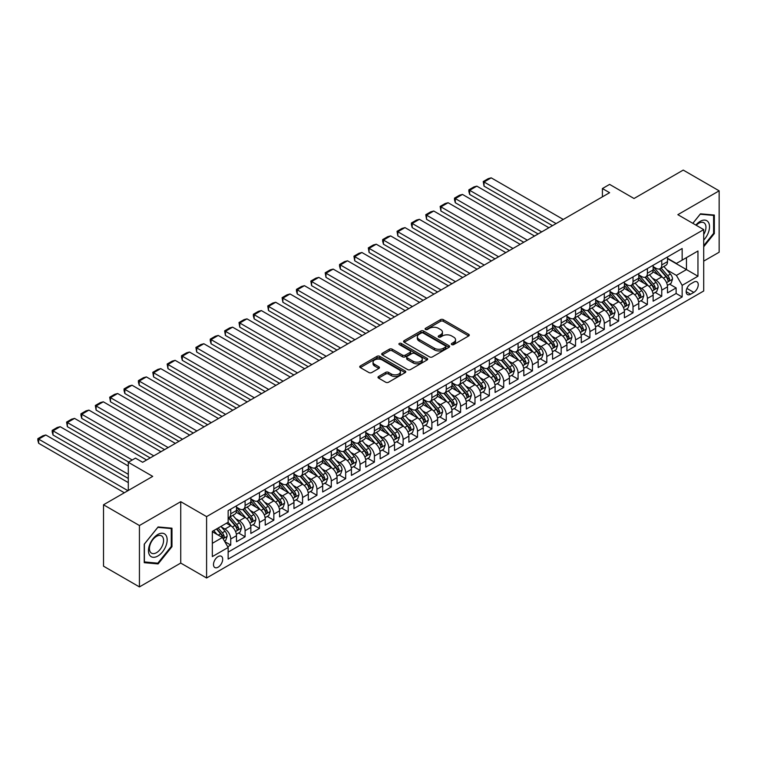 <?xml version="1.0" encoding="UTF-8"?>
<svg xmlns="http://www.w3.org/2000/svg" width="757" height="757" viewBox="0 0 757 757"><rect width="100%" height="100%" fill="white"/><g stroke="black" fill="none" stroke-linecap="round" stroke-linejoin="round"><path stroke-width="1.14" d="M451.74 344.596A1.4 0.804 0 0 0 453.717 344.596L468.697 335.947A1.997 1.154 0 0 0 469.283 335.133A1.997 1.154 0 0 0 468.697 334.32L443.318 319.662A1.997 1.154 0 0 0 440.498 319.662L425.51 328.311A1.4 0.804 0 0 0 425.103 328.879A1.4 0.804 0 0 0 425.51 329.456A1.4 0.804 0 0 0 427.487 329.456L429.427 328.33A6.378 3.681 0 0 1 438.454 328.33L440.565 329.55A6.378 3.681 0 0 1 442.438 332.162A6.378 3.681 0 0 1 440.565 334.764L438.625 335.881A1.4 0.804 0 0 0 438.218 336.458A1.4 0.804 0 0 0 438.625 337.026A1.4 0.804 0 0 0 440.602 337.026L442.542 335.909A6.378 3.681 0 0 1 451.569 335.909L453.68 337.13A6.378 3.681 0 0 1 455.553 339.732A6.378 3.681 0 0 1 453.68 342.334L451.74 343.46A1.4 0.804 0 0 0 451.333 344.028A1.4 0.804 0 0 0 451.74 344.596L451.74 343.46M218.092 567.211A6.501 3.757 120 0 0 222.34 561.476A6.501 3.757 120 0 0 221.337 556.272A6.501 3.757 120 0 0 218.092 556.594A6.501 3.757 120 0 0 213.843 562.319A6.501 3.757 120 0 0 214.837 567.532A6.501 3.757 120 0 0 218.092 567.211M378.585 376.494A1.997 1.154 0 0 0 377.998 377.308A1.997 1.154 0 0 0 378.585 378.122L385.71 382.238A1.997 1.154 0 0 0 388.53 382.238L405.165 372.624A1.997 1.154 0 0 0 405.752 371.81A1.997 1.154 0 0 0 405.165 370.996L379.787 356.339A1.997 1.154 0 0 0 376.967 356.339L360.323 365.953A1.997 1.154 0 0 0 359.736 366.767A1.997 1.154 0 0 0 360.323 367.58L368.924 372.548A1.997 1.154 0 0 0 371.744 372.548L378.869 368.432A1.997 1.154 0 0 0 379.456 367.618A1.997 1.154 0 0 0 378.869 366.804L374.601 364.344A5.337 3.085 0 0 1 373.04 362.168A5.337 3.085 0 0 1 376.333 359.32A5.337 3.085 0 0 1 382.143 359.982L398.854 369.634A5.337 3.085 0 0 1 400.425 371.81A5.337 3.085 0 0 1 397.122 374.658A5.337 3.085 0 0 1 391.312 373.986L388.53 372.378A1.997 1.154 0 0 0 385.71 372.378L378.585 376.494L378.585 378.122L385.71 374.043L385.71 372.378M703.707 261.127L719.15 252.213L719.15 190.83L683.23 170.088L634.025 198.504L609.603 184.396L602.411 188.55L609.603 192.694L142.657 462.281L135.475 458.127L128.293 462.281L128.293 490.479M139.43 525.528L139.43 586.912L180.734 563.066L180.734 501.683L139.43 525.528L103.51 504.787L152.715 476.38L128.293 462.281M180.734 501.683L206.595 516.615L703.707 229.608L703.707 290.991L206.595 577.998L206.595 516.615M719.15 190.83L677.846 214.676L703.707 229.608M429.569 356.916A1.997 1.154 0 0 0 432.389 356.916L449.024 347.302A1.997 1.154 0 0 0 449.611 346.488A1.997 1.154 0 0 0 449.024 345.675L423.646 331.017A1.997 1.154 0 0 0 420.826 331.017L404.181 340.631A1.997 1.154 0 0 0 403.595 341.445A1.997 1.154 0 0 0 404.181 342.259L429.569 356.916M399.876 344.899A1.4 0.804 0 0 1 401.286 345.097L401.286 343.441L427.099 358.335A1.997 1.154 0 0 1 427.686 359.149A1.997 1.154 0 0 1 427.099 359.963L410.455 369.577A1.997 1.154 0 0 1 407.635 369.577L382.257 354.919L382.257 353.292A1.997 1.154 0 0 0 381.67 354.106A1.997 1.154 0 0 0 382.257 354.919M382.257 353.292L389.372 349.176A1.997 1.154 0 0 1 392.192 349.176L402.487 355.118A1.997 1.154 0 0 0 405.307 355.118L410.039 352.393A1.997 1.154 0 0 0 410.616 351.579A1.997 1.154 0 0 0 410.039 350.765L399.317 344.577A1.4 0.804 0 0 1 398.911 344.009A1.4 0.804 0 0 1 399.772 343.262A1.4 0.804 0 0 1 401.286 343.441M139.43 586.912L103.51 566.17L103.51 504.787M227.753 546.781L230.734 545.059L224.772 541.624M221.375 526.967L224.98 529.048A8.128 4.693 60 0 1 230.734 539.003L236.477 535.691L236.477 541.747L245.098 536.77L238.559 532.994M235.749 518.677L239.354 520.759A8.128 4.693 60 0 1 245.098 530.714L250.841 527.392L250.841 533.448L259.462 528.471L252.933 524.696M250.113 510.379L253.718 512.461A8.128 4.693 60 0 1 259.462 522.415L265.215 519.103L265.215 525.15L273.835 520.182L267.297 516.406M264.477 502.09L268.092 504.171A8.128 4.693 60 0 1 273.835 514.126L279.579 510.805L279.579 516.861L288.199 511.883L281.661 508.108M278.85 493.791L282.456 495.873A8.128 4.693 60 0 1 288.199 505.827L293.953 502.506L293.953 508.562L302.573 503.585L296.034 499.809M293.214 485.492L296.82 487.574A8.128 4.693 60 0 1 302.573 497.529L308.317 494.217L308.317 500.273L316.937 495.296L310.398 491.52M307.579 477.203L311.193 479.285A8.128 4.693 60 0 1 316.937 489.24L322.681 485.918L322.681 491.974L331.301 486.997L324.762 483.221M321.952 468.905L325.557 470.986A8.128 4.693 60 0 1 331.301 480.941L337.054 477.629L337.054 483.676L345.675 478.698L339.136 474.932M336.316 460.616L339.921 462.697A8.128 4.693 60 0 1 345.675 472.652L351.418 469.331L351.418 475.387L360.039 470.409L353.5 466.634M350.68 452.317L354.295 454.399A8.128 4.693 60 0 1 360.039 464.353L365.782 461.032L365.782 467.088L374.403 462.111L367.864 458.335M365.054 444.018L368.659 446.1A8.128 4.693 60 0 1 374.403 456.055L380.156 452.743L380.156 458.799L388.776 453.822L382.238 450.046M379.418 435.729L383.023 437.811A8.128 4.693 60 0 1 388.776 447.766L394.52 444.444L394.52 450.5L403.14 445.523L396.602 441.747M393.782 427.431L397.397 429.512A8.128 4.693 60 0 1 403.14 439.467L408.884 436.146L408.884 442.202L417.504 437.224L410.966 433.458M408.155 419.132L411.761 421.223A8.128 4.693 60 0 1 417.504 431.168L423.258 427.856L423.258 433.912L431.878 428.935L425.339 425.16M422.52 410.843L426.125 412.925A8.128 4.693 60 0 1 431.878 422.879L437.622 419.558L437.622 425.614L446.242 420.637L439.703 416.861M436.884 402.544L440.498 404.626A8.128 4.693 60 0 1 446.242 414.581L451.986 411.269L451.986 417.325L460.606 412.347L454.068 408.572M451.257 394.255L454.862 396.337A8.128 4.693 60 0 1 460.606 406.291L466.359 402.97L466.359 409.026L474.98 404.049L468.441 400.273M465.621 385.956L469.226 388.038A8.128 4.693 60 0 1 474.98 397.993L480.723 394.671L480.723 400.727L489.344 395.75L482.805 391.984M479.985 377.658L483.6 379.749A8.128 4.693 60 0 1 489.344 389.694L495.087 386.382L495.087 392.438L503.708 387.461L497.179 383.685M494.359 369.369L497.964 371.45A8.128 4.693 60 0 1 503.708 381.405L509.461 378.084L509.461 384.14L518.081 379.162L511.543 375.387M508.723 361.07L512.328 363.152A8.128 4.693 60 0 1 518.081 373.106L523.825 369.795L523.825 375.851L532.445 370.873L525.907 367.098M523.096 352.781L526.702 354.863A8.128 4.693 60 0 1 532.445 364.817L538.189 361.496L538.189 367.552L546.809 362.575L540.28 358.799M537.461 344.482L541.066 346.564A8.128 4.693 60 0 1 546.809 356.519L552.563 353.197L552.563 359.253L561.183 354.276L554.644 350.5M551.825 336.184L555.43 338.265A8.128 4.693 60 0 1 561.183 348.22L566.927 344.908L566.927 350.964L575.547 345.987L569.009 342.211M566.198 327.895L569.803 329.976A8.128 4.693 60 0 1 575.547 339.931L581.291 336.61L581.291 342.666L589.911 337.688L583.382 333.913M580.562 319.596L584.167 321.678A8.128 4.693 60 0 1 589.911 331.632L595.664 328.32L595.664 334.367L604.285 329.399L597.746 325.624M594.926 311.307L598.532 313.389A8.128 4.693 60 0 1 604.285 323.343L610.028 320.022L610.028 326.078L618.649 321.1L612.11 317.325M609.3 303.008L612.905 305.09A8.128 4.693 60 0 1 618.649 315.044L624.402 311.723L624.402 317.779L633.022 312.802L626.484 309.026M623.664 294.71L627.269 296.791A8.128 4.693 60 0 1 633.022 306.746L638.766 303.434L638.766 309.49L647.386 304.513L640.848 300.737M638.028 286.42L641.643 288.502A8.128 4.693 60 0 1 647.386 298.457L653.13 295.135L653.13 301.191L661.75 296.214L661.75 290.158A8.128 4.693 -120 0 0 656.007 280.204L652.402 278.122M655.212 292.439L661.75 296.214M236.477 535.691A8.128 4.693 -120 0 0 230.734 525.737L226.419 523.248M250.841 527.392A8.128 4.693 -120 0 0 245.098 517.438L236.212 512.309M265.215 519.103A8.128 4.693 -120 0 0 259.462 509.149L250.586 504.011M279.579 510.805A8.128 4.693 -120 0 0 273.835 500.85L264.95 495.721M293.953 502.506A8.128 4.693 -120 0 0 288.199 492.552L279.314 487.423M308.317 494.217A8.128 4.693 -120 0 0 302.573 484.262L293.688 479.134M322.681 485.918A8.128 4.693 -120 0 0 316.937 475.964L308.052 470.835M337.054 477.629A8.128 4.693 -120 0 0 331.301 467.675L322.416 462.536M351.418 469.331A8.128 4.693 -120 0 0 345.675 459.376L336.789 454.247M365.782 461.032A8.128 4.693 -120 0 0 360.039 451.077L351.153 445.949M380.156 452.743A8.128 4.693 -120 0 0 374.403 442.788L365.517 437.66M394.52 444.444A8.128 4.693 -120 0 0 388.776 434.49L379.891 429.361M408.884 436.146A8.128 4.693 -120 0 0 403.14 426.2L394.255 421.062M423.258 427.856A8.128 4.693 -120 0 0 417.504 417.902L408.619 412.773M437.622 419.558A8.128 4.693 -120 0 0 431.878 409.603L422.993 404.475M451.986 411.269A8.128 4.693 -120 0 0 446.242 401.314L437.357 396.185M466.359 402.97A8.128 4.693 -120 0 0 460.606 393.015L451.721 387.887M480.723 394.671A8.128 4.693 -120 0 0 474.98 384.717L466.094 379.588M495.087 386.382A8.128 4.693 -120 0 0 489.344 376.428L480.458 371.299M509.461 378.084A8.128 4.693 -120 0 0 503.708 368.129L494.823 363M523.825 369.795A8.128 4.693 -120 0 0 518.081 359.84L509.196 354.711M538.189 361.496A8.128 4.693 -120 0 0 532.445 351.541L523.56 346.413M552.563 353.197A8.128 4.693 -120 0 0 546.809 343.243L537.924 338.114M566.927 344.908A8.128 4.693 -120 0 0 561.183 334.954L552.298 329.825M581.291 336.61A8.128 4.693 -120 0 0 575.547 326.655L566.662 321.526M595.664 328.32A8.128 4.693 -120 0 0 589.911 318.366L581.026 313.228M610.028 320.022A8.128 4.693 -120 0 0 604.285 310.067L595.399 304.939M624.402 311.723A8.128 4.693 -120 0 0 618.649 301.769L609.764 296.64M638.766 303.434A8.128 4.693 -120 0 0 633.022 293.479L624.137 288.351M653.13 295.135A8.128 4.693 -120 0 0 647.386 285.181L638.501 280.052M693.791 282.115L690.63 283.941A6.302 3.634 120 0 0 686.514 289.486A6.302 3.634 120 0 0 687.479 294.539A6.302 3.634 120 0 0 690.63 294.227L693.791 292.401A6.302 3.634 120 0 0 697.907 286.846A6.302 3.634 120 0 0 696.942 281.803A6.302 3.634 120 0 0 693.791 282.115M212.339 543.318L222.397 537.517L228.15 547.472L228.15 559.082L682.152 296.962L682.152 285.351L676.408 275.397L666.766 269.823M228.15 547.472L212.339 556.594L212.339 531.376L228.15 522.254L228.15 510.634L682.152 248.514L682.152 260.134L697.954 251.002L697.954 276.22L682.152 285.351M236.477 507.152L239.354 508.818A8.128 4.693 60 0 0 243.413 509.215L249.167 505.894A8.128 4.693 -120 0 0 250.841 502.175L250.841 497.529M250.841 498.863L253.718 500.519A8.128 4.693 60 0 0 257.787 500.916L263.531 497.604A8.128 4.693 -120 0 0 265.215 493.886L265.215 489.24M265.215 490.564L268.092 492.22A8.128 4.693 60 0 0 272.151 492.627L277.895 489.306A8.128 4.693 -120 0 0 279.579 485.587L279.579 480.941M279.579 482.266L282.456 483.931A8.128 4.693 60 0 0 286.515 484.329L292.268 481.017A8.128 4.693 -120 0 0 293.953 477.288L293.953 472.642M293.953 473.977L296.82 475.633A8.128 4.693 60 0 0 300.889 476.039L306.632 472.718A8.128 4.693 -120 0 0 308.317 468.999L308.317 464.353M308.317 465.678L311.193 467.334A8.128 4.693 60 0 0 315.253 467.741L320.996 464.42A8.128 4.693 -120 0 0 322.681 460.701L322.681 456.055M322.681 457.389L325.557 459.045A8.128 4.693 60 0 0 329.617 459.442L335.37 456.13A8.128 4.693 -120 0 0 337.054 452.412L337.054 447.766M337.054 449.09L339.921 450.746A8.128 4.693 60 0 0 343.99 451.153L349.734 447.832A8.128 4.693 -120 0 0 351.418 444.113L351.418 439.467M351.418 440.792L354.295 442.457A8.128 4.693 60 0 0 358.354 442.854L364.098 439.543A8.128 4.693 -120 0 0 365.782 435.814L365.782 431.168M365.782 432.502L368.659 434.158A8.128 4.693 60 0 0 372.718 434.565L378.472 431.244A8.128 4.693 -120 0 0 380.156 427.525L380.156 422.879M380.156 424.204L383.023 425.86A8.128 4.693 60 0 0 387.092 426.267L392.836 422.945A8.128 4.693 -120 0 0 394.52 419.227L394.52 414.581M394.52 415.905L397.397 417.571A8.128 4.693 60 0 0 401.456 417.968L407.2 414.656A8.128 4.693 -120 0 0 408.884 410.937L408.884 406.291M408.884 407.616L411.761 409.272A8.128 4.693 60 0 0 415.82 409.679L421.573 406.358A8.128 4.693 -120 0 0 423.258 402.639L423.258 397.993M423.258 399.317L426.125 400.983A8.128 4.693 60 0 0 430.194 401.38L435.937 398.059A8.128 4.693 -120 0 0 437.622 394.34L437.622 389.694M437.622 391.028L440.498 392.684A8.128 4.693 60 0 0 444.558 393.091L450.301 389.77A8.128 4.693 -120 0 0 451.986 386.051L451.986 381.405M451.986 382.73L454.862 384.386A8.128 4.693 60 0 0 458.922 384.793L464.675 381.471A8.128 4.693 -120 0 0 466.359 377.752L466.359 373.106M466.359 374.431L469.226 376.097A8.128 4.693 60 0 0 473.295 376.494L479.039 373.182A8.128 4.693 -120 0 0 480.723 369.454L480.723 364.817M480.723 366.142L483.6 367.798A8.128 4.693 60 0 0 487.659 368.205L493.403 364.883A8.128 4.693 -120 0 0 495.087 361.165L495.087 356.519M495.087 357.843L497.964 359.509A8.128 4.693 60 0 0 502.033 359.906L507.777 356.585A8.128 4.693 -120 0 0 509.461 352.866L509.461 348.22M509.461 349.554L512.328 351.21A8.128 4.693 60 0 0 516.397 351.608L522.141 348.296A8.128 4.693 -120 0 0 523.825 344.577L523.825 339.931M523.825 341.256L526.702 342.912A8.128 4.693 60 0 0 530.761 343.318L536.514 339.997A8.128 4.693 -120 0 0 538.189 336.278L538.189 331.632M538.189 332.957L541.066 334.622A8.128 4.693 60 0 0 545.135 335.02L550.878 331.708A8.128 4.693 -120 0 0 552.563 327.98L552.563 323.343M552.563 324.668L555.43 326.324A8.128 4.693 60 0 0 559.499 326.731L565.242 323.409A8.128 4.693 -120 0 0 566.927 319.691L566.927 315.044M566.927 316.369L569.803 318.035A8.128 4.693 60 0 0 573.863 318.432L579.616 315.111A8.128 4.693 -120 0 0 581.291 311.392L581.291 306.746M581.291 308.08L584.167 309.736A8.128 4.693 60 0 0 588.236 310.133L593.98 306.822A8.128 4.693 -120 0 0 595.664 303.103L595.664 298.457M595.664 299.781L598.532 301.437A8.128 4.693 60 0 0 602.6 301.844L608.344 298.523A8.128 4.693 -120 0 0 610.028 294.804L610.028 290.158M610.028 291.483L612.905 293.148A8.128 4.693 60 0 0 616.964 293.546L622.718 290.234A8.128 4.693 -120 0 0 624.402 286.506L624.402 281.859M624.402 283.194L627.269 284.85A8.128 4.693 60 0 0 631.338 285.257L637.082 281.935A8.128 4.693 -120 0 0 638.766 278.216L638.766 273.57M638.766 274.895L641.643 276.551A8.128 4.693 60 0 0 645.702 276.958L651.446 273.637A8.128 4.693 -120 0 0 653.13 269.918L653.13 265.272M228.15 552.108L676.124 293.479L676.124 287.915L667.504 292.893L667.504 286.837A8.128 4.693 -120 0 0 661.75 276.892L652.865 271.754M653.13 266.606L656.007 268.262A8.128 4.693 -120 0 0 660.066 268.659A8.128 4.693 -120 0 0 661.75 264.941L661.75 260.294M660.066 268.659L665.819 265.347A8.128 4.693 -120 0 0 667.504 261.629L667.504 256.983M230.734 509.149L230.734 513.785A8.128 4.693 60 0 1 229.049 517.514A8.128 4.693 60 0 1 228.15 517.835M229.049 517.514L234.793 514.192A8.128 4.693 -120 0 0 236.477 510.473L236.477 505.827M245.098 500.85L245.098 505.496A8.128 4.693 60 0 1 243.413 509.215M259.462 492.552L259.462 497.198A8.128 4.693 60 0 1 257.787 500.916M273.835 484.262L273.835 488.908A8.128 4.693 60 0 1 272.151 492.627M288.199 475.964L288.199 480.61A8.128 4.693 60 0 1 286.515 484.329M302.573 467.675L302.573 472.311A8.128 4.693 60 0 1 300.889 476.039M316.937 459.376L316.937 464.022A8.128 4.693 60 0 1 315.253 467.741M331.301 451.077L331.301 455.723A8.128 4.693 60 0 1 329.617 459.442M345.675 442.788L345.675 447.434A8.128 4.693 60 0 1 343.99 451.153M360.039 434.49L360.039 439.136A8.128 4.693 60 0 1 358.354 442.854M374.403 426.191L374.403 430.837A8.128 4.693 60 0 1 372.718 434.565M388.776 417.902L388.776 422.548A8.128 4.693 60 0 1 387.092 426.267M403.14 409.603L403.14 414.249A8.128 4.693 60 0 1 401.456 417.968M417.504 401.314L417.504 405.96A8.128 4.693 60 0 1 415.82 409.679M431.878 393.015L431.878 397.662A8.128 4.693 60 0 1 430.194 401.38M446.242 384.717L446.242 389.363A8.128 4.693 60 0 1 444.558 393.091M460.606 376.428L460.606 381.074A8.128 4.693 60 0 1 458.922 384.793M474.98 368.129L474.98 372.775A8.128 4.693 60 0 1 473.295 376.494M489.344 359.84L489.344 364.486A8.128 4.693 60 0 1 487.659 368.205M503.708 351.541L503.708 356.187A8.128 4.693 60 0 1 502.033 359.906M518.081 343.243L518.081 347.889A8.128 4.693 60 0 1 516.397 351.608M532.445 334.954L532.445 339.6A8.128 4.693 60 0 1 530.761 343.318M546.809 326.655L546.809 331.301A8.128 4.693 60 0 1 545.135 335.02M561.183 318.366L561.183 323.002A8.128 4.693 60 0 1 559.499 326.731M575.547 310.067L575.547 314.713A8.128 4.693 60 0 1 573.863 318.432M589.911 301.769L589.911 306.415A8.128 4.693 60 0 1 588.236 310.133M604.285 293.479L604.285 298.126A8.128 4.693 60 0 1 602.6 301.844M618.649 285.181L618.649 289.827A8.128 4.693 60 0 1 616.964 293.546M633.022 276.882L633.022 281.528A8.128 4.693 60 0 1 631.338 285.257M647.386 268.593L647.386 273.239A8.128 4.693 60 0 1 645.702 276.958M647.386 298.457L647.386 304.513M633.022 306.746L633.022 312.802M618.649 315.044L618.649 321.1M604.285 323.343L604.285 329.399M589.911 331.632L589.911 337.688M575.547 339.931L575.547 345.987M561.183 348.22L561.183 354.276M546.809 356.519L546.809 362.575M532.445 364.817L532.445 370.873M518.081 373.106L518.081 379.162M503.708 381.405L503.708 387.461M489.344 389.694L489.344 395.75M474.98 397.993L474.98 404.049M460.606 406.291L460.606 412.347M446.242 414.581L446.242 420.637M431.878 422.879L431.878 428.935M417.504 431.168L417.504 437.224M403.14 439.467L403.14 445.523M388.776 447.766L388.776 453.822M374.403 456.055L374.403 462.111M360.039 464.353L360.039 470.409M345.675 472.652L345.675 478.698M331.301 480.941L331.301 486.997M316.937 489.24L316.937 495.296M302.573 497.529L302.573 503.585M288.199 505.827L288.199 511.883M273.835 514.126L273.835 520.182M259.462 522.415L259.462 528.471M245.098 530.714L245.098 536.77M230.734 539.003L230.734 545.059M222.397 537.517L212.339 531.707M676.408 275.397L686.467 269.587L686.467 257.645L697.954 251.002M667.504 258.639L697.954 276.22M667.504 258.307L676.408 263.445L682.152 260.134M180.734 563.066L206.595 577.998M602.411 188.55L602.411 196.839M669.585 284.149L676.124 287.915M676.124 293.479L682.152 296.962M703.707 246.763L714.334 233.544L714.334 215.054L700.471 213.815L692.825 223.324M144.237 562.688L158.109 563.918L171.971 546.677L171.971 528.187L158.109 526.948L144.237 544.198L144.237 562.688M713.614 233.128L714.334 233.544M171.252 546.261L171.971 546.677M156.642 563.076L158.109 563.918M452.298 344.795L453.68 344A6.378 3.681 0 0 0 455.553 341.388L455.553 339.732M442.438 332.162L442.438 333.818A6.378 3.681 0 0 1 440.565 336.42L439.183 337.225M468.697 334.32L468.697 335.947L443.318 321.318A1.997 1.154 0 0 0 440.498 321.318L426.068 329.655M449.005 347.321L423.646 332.683A1.997 1.154 0 0 0 420.826 332.683L404.21 342.268L404.181 340.631M445.504 347.056A1.4 0.804 0 0 0 445.911 346.488A1.4 0.804 0 0 0 445.504 345.921L423.22 333.052A1.4 0.804 0 0 0 421.242 333.052L419.198 334.234A6.378 3.681 0 0 0 417.334 336.846A6.378 3.681 0 0 0 419.198 339.448L434.433 348.239A6.378 3.681 0 0 0 443.46 348.239L445.504 347.056L445.504 348.722A1.4 0.804 0 0 0 445.911 348.154L445.911 346.488M417.334 336.846L417.334 338.502A6.378 3.681 0 0 0 419.198 341.104L419.198 339.448M445.504 348.722L443.46 349.904A6.378 3.681 0 0 1 434.433 349.904L419.198 341.104M382.276 354.929L389.372 350.832L389.372 349.176M410.616 351.579L410.616 353.235A1.997 1.154 0 0 1 410.039 354.049L405.307 356.784A1.997 1.154 0 0 1 402.487 356.784L392.192 350.832A1.997 1.154 0 0 0 389.372 350.832M401.286 345.097L427.071 359.982M413.171 361.288A5.337 3.085 0 0 0 418.99 361.96A5.337 3.085 0 0 0 422.283 359.111A5.337 3.085 0 0 0 420.712 356.935L414.827 353.538A1.997 1.154 0 0 0 412.007 353.538L407.285 356.263A1.997 1.154 0 0 0 406.698 357.077A1.997 1.154 0 0 0 407.285 357.891L413.171 361.288L413.171 362.944A5.337 3.085 0 0 0 418.99 363.615A5.337 3.085 0 0 0 422.283 360.767L422.283 359.111M406.698 357.077L406.698 358.733A1.997 1.154 0 0 0 407.285 359.547L407.285 357.891M413.171 362.944L407.285 359.547M400.425 371.81L400.425 373.475A5.337 3.085 0 0 1 397.122 376.314A5.337 3.085 0 0 1 391.312 375.652L388.53 374.043A1.997 1.154 0 0 0 385.71 374.043M373.04 362.168L373.04 363.824A5.337 3.085 0 0 0 374.601 366L374.601 364.344M378.841 368.451L374.601 366M405.146 372.643L379.787 358.004A1.997 1.154 0 0 0 376.967 358.004L360.351 367.59L360.323 365.953M667.381 285.417L671.09 283.279L672.528 279.125A5.384 3.113 -120 0 0 670.428 274.072L663.87 266.473M556.083 223.589L484.026 181.992L491.208 177.848L563.265 219.445M662.555 277.412L654.767 268.404A15.547 8.97 -120 0 0 653.13 266.691M484.026 186.137L483.24 181.538L484.026 181.992L484.026 186.137L552.487 225.662M658.278 274.886L653.925 269.842A12.907 7.447 -120 0 0 653.13 268.972M659.338 268.953L665.98 276.646A5.384 3.113 60 0 1 667.901 280.355C668.705 281.434 669.283 281.102 669.623 279.352A5.384 3.113 -120 0 0 667.702 275.643L661.135 268.044M659.726 268.83L666.86 277.09A2.744 1.58 60 0 1 667.551 278.16L669.623 279.352M667.901 280.355L668.289 280.989M483.24 181.538L488.265 178.633L491.208 177.848M703.707 240.092A13.21 7.627 120 0 0 709.347 224.772A13.21 7.627 120 0 0 700.187 221.356A13.21 7.627 120 0 0 695.863 225.075M703.707 234.556A10.002 5.772 120 0 0 703.878 222.719A10.002 5.772 120 0 0 698.872 223.22A10.002 5.772 120 0 0 696.26 225.302M692.854 223.343L700.187 214.222L713.614 215.423L713.614 233.336L703.707 245.665M712.725 214.912L713.614 215.423M165.906 545.996A13.21 7.627 120 0 0 162.49 533.231A13.21 7.627 120 0 0 149.725 544.548A13.21 7.627 120 0 0 153.151 557.303A13.21 7.627 120 0 0 165.906 545.996M162.632 545.059A10.002 5.772 120 0 0 161.506 535.852A10.002 5.772 120 0 0 150.388 543.971A10.002 5.772 120 0 0 151.504 553.168A10.002 5.772 120 0 0 162.632 545.059M144.388 561.978L144.388 544.065L157.816 527.355L171.252 528.556L171.252 546.469L157.816 563.18L144.237 561.902M170.363 528.045L171.252 528.556M653.007 293.716L656.726 291.568L658.164 287.423A5.384 3.113 -120 0 0 656.064 282.37L649.497 274.763M541.709 231.888L469.662 190.291L476.844 186.137L548.901 227.743M648.181 285.711L640.403 276.693A15.547 8.97 -120 0 0 638.766 274.99M469.662 194.435L468.867 191.493L468.867 189.837L469.662 190.291L469.662 194.435L538.123 233.96M643.914 283.175L639.561 278.141A12.907 7.447 -120 0 0 638.766 277.27M644.973 277.251L651.607 284.935A5.384 3.113 60 0 1 653.528 288.644C654.341 289.732 654.909 289.401 655.25 287.651A5.384 3.113 -120 0 0 653.329 283.941L646.771 276.343M645.361 277.128L652.496 285.389A2.744 1.58 60 0 1 653.187 286.458L655.25 287.651M653.528 288.644L653.925 289.288M468.867 189.837L473.901 186.932L476.844 186.137M638.643 302.005L642.352 299.867L643.791 295.713A5.384 3.113 -120 0 0 641.699 290.66L635.132 283.061M527.345 240.187L455.298 198.58L462.48 194.435L534.527 236.033M633.817 294L626.03 284.992A15.547 8.97 -120 0 0 624.402 283.279M455.298 202.734L454.503 199.782L454.503 198.126L455.298 198.58L455.298 202.734L523.749 242.259M629.55 291.473L625.197 286.43A12.907 7.447 -120 0 0 624.402 285.569M630.6 285.54L637.243 293.233A5.384 3.113 60 0 1 639.163 296.943C639.968 298.021 640.545 297.69 640.886 295.949A5.384 3.113 -120 0 0 638.965 292.24L632.398 284.632M630.997 285.417L638.123 293.678A2.744 1.58 60 0 1 638.823 294.757L640.886 295.949M639.163 296.943L639.551 297.577M454.503 198.126L459.527 195.221L462.48 194.435M624.279 310.304L627.988 308.156L629.427 304.011A5.384 3.113 -120 0 0 627.326 298.958L620.768 291.36M512.981 248.476L440.924 206.879L448.106 202.734L520.163 244.331M619.453 302.298L611.665 293.281A15.547 8.97 -120 0 0 610.028 291.577M440.924 211.023L440.139 206.424L440.924 206.879L440.924 211.023L509.385 250.548M615.176 299.772L610.823 294.728A12.907 7.447 -120 0 0 610.028 293.858M616.236 293.839L622.879 301.523A5.384 3.113 60 0 1 624.79 305.232C625.604 306.32 626.181 305.989 626.522 304.238A5.384 3.113 -120 0 0 624.601 300.529L618.034 292.931M616.624 293.716L623.759 301.977A2.744 1.58 60 0 1 624.449 303.046L626.522 304.238M624.79 305.232L625.187 305.875M440.139 206.424L445.163 203.519L448.106 202.734M609.905 318.602L613.624 316.454L615.062 312.31A5.384 3.113 -120 0 0 612.962 307.247L606.395 299.649M498.608 256.774L426.56 215.177L433.742 211.023L505.79 252.62M605.08 310.588L597.292 301.579A15.547 8.97 -120 0 0 595.664 299.867M426.56 219.322L425.765 214.714L426.56 215.177L426.56 219.322L495.021 258.847M600.812 308.061L596.459 303.018A12.907 7.447 -120 0 0 595.664 302.157M601.872 302.138L608.505 309.821A5.384 3.113 60 0 1 610.426 313.53C611.24 314.619 611.807 314.278 612.148 312.537A5.384 3.113 -120 0 0 610.227 308.828L603.67 301.229M602.26 302.005L609.394 310.266A2.744 1.58 60 0 1 610.085 311.345L612.148 312.537M610.426 313.53L610.823 314.174M425.765 214.714L430.799 211.818L433.742 211.023M595.541 326.892L599.251 324.753L600.689 320.599A5.384 3.113 -120 0 0 598.598 315.546L592.031 307.948M484.243 265.064L412.196 223.466L419.378 219.322L491.425 260.919M590.715 318.886L582.928 309.878A15.547 8.97 -120 0 0 581.291 308.165M412.196 227.62L411.401 224.668L411.401 223.012L412.196 223.466L412.196 227.62L480.648 267.145M586.448 316.36L582.086 311.316A12.907 7.447 -120 0 0 581.291 310.446M587.498 310.427L594.141 318.12A5.384 3.113 60 0 1 596.062 321.829C596.866 322.908 597.443 322.577 597.784 320.836A5.384 3.113 -120 0 0 595.863 317.126L589.296 309.518M587.886 310.304L595.021 318.565A2.744 1.58 60 0 1 595.712 319.634L597.784 320.836M596.062 321.829L596.45 322.463M411.401 223.012L416.426 220.107L419.378 219.322M581.177 335.19L584.887 333.042L586.325 328.898A5.384 3.113 -120 0 0 584.224 323.845L577.667 316.237M469.879 273.362L397.822 231.765L405.004 227.611L477.061 269.218M576.351 327.185L568.564 318.167A15.547 8.97 -120 0 0 566.927 316.464M397.822 235.91L397.037 231.311L397.822 231.765L397.822 235.91L466.284 275.434M572.074 324.649L567.722 319.615A12.907 7.447 -120 0 0 566.927 318.744M573.134 318.725L579.777 326.409A5.384 3.113 60 0 1 581.688 330.118C582.502 331.206 583.079 330.875 583.42 329.125A5.384 3.113 -120 0 0 581.499 325.415L574.932 317.817M573.522 318.602L580.657 326.863A2.744 1.58 60 0 1 581.348 327.932L583.42 329.125M581.688 330.118L582.086 330.762M397.037 231.311L402.062 228.406L405.004 227.611M566.804 343.479L570.523 341.341L571.951 337.187A5.384 3.113 -120 0 0 569.86 332.134L563.293 324.535M455.506 281.661L383.458 240.054L390.64 235.91L462.688 277.507M561.978 335.474L554.19 326.466A15.547 8.97 -120 0 0 552.563 324.753M383.458 244.208L382.663 241.265L382.663 239.6L383.458 240.054L383.458 244.208L451.92 283.733M557.71 332.948L553.358 327.904A12.907 7.447 -120 0 0 552.563 327.043M558.77 327.024L565.403 334.708A5.384 3.113 60 0 1 567.324 338.417C568.138 339.496 568.706 339.164 569.046 337.423A5.384 3.113 -120 0 0 567.125 333.714L560.568 326.116M559.158 326.892L566.293 335.152A2.744 1.58 60 0 1 566.984 336.231L569.046 337.423M567.324 338.417L567.712 339.051M382.663 239.6L387.698 236.695L390.64 235.91M552.44 351.778L556.149 349.63L557.587 345.485A5.384 3.113 -120 0 0 555.496 340.432L548.929 332.834M441.142 289.95L369.085 248.353L376.276 244.208L448.324 285.805M547.614 343.773L539.826 334.755A15.547 8.97 -120 0 0 538.189 333.052M369.085 252.497L368.299 247.899L369.085 248.353L369.085 252.497L437.546 292.022M543.346 341.246L538.984 336.203A12.907 7.447 -120 0 0 538.189 335.332M544.397 335.313L551.039 343.006A5.384 3.113 60 0 1 552.96 346.715C553.764 347.794 554.342 347.463 554.682 345.712A5.384 3.113 -120 0 0 552.761 342.003L546.194 334.405M544.785 335.19L551.919 343.451A2.744 1.58 60 0 1 552.61 344.52L554.682 345.712M552.96 346.715L553.348 347.349M368.299 247.899L373.324 244.994L376.276 244.208M538.076 360.077L541.785 357.929L543.223 353.784A5.384 3.113 -120 0 0 541.123 348.722L534.556 341.123M426.778 298.249L354.721 256.651L361.903 252.497L433.96 294.095M533.24 352.071L525.462 343.053A15.547 8.97 -120 0 0 523.825 341.341M354.721 260.796L353.935 256.188L354.721 256.651L354.721 260.796L423.182 300.321M528.973 349.535L524.62 344.492A12.907 7.447 -120 0 0 523.825 343.631M530.032 343.612L536.675 351.295A5.384 3.113 60 0 1 538.587 355.005C539.4 356.093 539.978 355.762 540.318 354.011A5.384 3.113 -120 0 0 538.397 350.302L531.83 342.703M530.42 343.479L537.555 351.74A2.744 1.58 60 0 1 538.246 352.819L540.318 354.011M538.587 355.005L538.984 355.648M353.935 256.188L358.96 253.292L361.903 252.497M523.702 368.366L527.421 366.227L528.85 362.073A5.384 3.113 -120 0 0 526.758 357.02L520.191 349.422M412.404 306.538L340.357 264.941L347.539 260.796L419.586 302.393M518.876 360.36L511.089 351.352A15.547 8.97 -120 0 0 509.461 349.639M340.357 269.095L339.562 266.142L339.562 264.486L340.357 264.941L340.357 269.095L408.818 308.619M514.609 357.834L510.256 352.79A12.907 7.447 -120 0 0 509.461 351.92M515.659 351.901L522.302 359.594A5.384 3.113 60 0 1 524.222 363.303C525.036 364.382 525.604 364.051 525.945 362.31A5.384 3.113 -120 0 0 524.024 358.6L517.466 350.993M516.056 351.778L523.191 360.039A2.744 1.58 60 0 1 523.882 361.108L525.945 362.31M524.222 363.303L524.61 363.937M339.562 264.486L344.596 261.581L347.539 260.796M509.338 376.664L513.047 374.516L514.486 370.372A5.384 3.113 -120 0 0 512.394 365.319L505.827 357.711M398.04 314.836L325.983 273.239L333.175 269.095L405.222 310.692M504.512 368.659L496.724 359.641A15.547 8.97 -120 0 0 495.087 357.938M325.983 277.384L325.198 272.785L325.983 273.239L325.983 277.384L394.444 316.909M500.245 366.123L495.882 361.089A12.907 7.447 -120 0 0 495.087 360.218M501.295 360.2L507.938 367.883A5.384 3.113 60 0 1 509.858 371.592C510.663 372.681 511.24 372.349 511.581 370.599A5.384 3.113 -120 0 0 509.66 366.89L503.093 359.291M501.683 360.077L508.818 368.337A2.744 1.58 60 0 1 509.508 369.407L511.581 370.599M509.858 371.592L510.246 372.236M325.198 272.785L330.222 269.88L333.175 269.095M494.974 384.953L498.683 382.815L500.122 378.67A5.384 3.113 -120 0 0 498.021 373.608L491.454 366.01M383.676 323.135L311.619 281.528L318.801 277.384L390.858 318.981M490.139 376.948L482.36 367.94A15.547 8.97 -120 0 0 480.723 366.227M311.619 285.682L310.834 281.074L311.619 281.528L311.619 285.682L380.08 325.207M485.871 374.422L481.518 369.378A12.907 7.447 -120 0 0 480.723 368.517M486.931 368.498L493.564 376.182A5.384 3.113 60 0 1 495.485 379.891C496.299 380.97 496.876 380.639 497.217 378.897A5.384 3.113 -120 0 0 495.296 375.188L488.729 367.59M487.319 368.366L494.453 376.626A2.744 1.58 60 0 1 495.144 377.705L497.217 378.897M495.485 379.891L495.882 380.525M310.834 281.074L315.858 278.169L318.801 277.384M480.6 393.252L484.319 391.104L485.748 386.959A5.384 3.113 -120 0 0 483.657 381.907L477.09 374.308M369.302 331.424L297.255 289.827L304.437 285.682L376.484 327.279M475.775 385.247L467.987 376.229A15.547 8.97 -120 0 0 466.359 374.526M297.255 293.971L296.46 291.029L296.46 289.373L297.255 289.827L297.255 293.971L365.716 333.496M471.507 382.72L467.154 377.677A12.907 7.447 -120 0 0 466.359 376.806M472.557 376.787L479.2 384.48A5.384 3.113 60 0 1 481.121 388.19C481.935 389.268 482.502 388.937 482.843 387.187A5.384 3.113 -120 0 0 480.922 383.477L474.365 375.879M472.955 376.664L480.089 384.925A2.744 1.58 60 0 1 480.78 385.994L482.843 387.187M481.121 388.19L481.509 388.824M296.46 289.373L301.494 286.468L304.437 285.682M466.236 401.551L469.946 399.403L471.384 395.258A5.384 3.113 -120 0 0 469.283 390.196L462.726 382.597M354.938 339.723L282.881 298.126L290.073 293.971L362.12 335.578M461.41 393.545L453.623 384.528A15.547 8.97 -120 0 0 451.986 382.815M282.881 302.27L282.096 297.662L282.881 298.126L282.881 302.27L351.343 341.795M457.143 391.009L452.781 385.975A12.907 7.447 -120 0 0 451.986 385.105M458.193 385.086L464.836 392.769A5.384 3.113 60 0 1 466.757 396.479C467.561 397.567 468.138 397.236 468.479 395.485A5.384 3.113 -120 0 0 466.558 391.776L459.991 384.178M458.581 384.963L465.716 393.214A2.744 1.58 60 0 1 466.407 394.293L468.479 395.485M466.757 396.479L467.145 397.122M282.096 297.662L287.121 294.766L290.073 293.971M451.872 409.84L455.582 407.701L457.02 403.547A5.384 3.113 -120 0 0 454.919 398.494L448.352 390.896M340.574 348.012L268.517 306.415L275.699 302.27L347.756 343.867M447.037 401.835L439.259 392.826A15.547 8.97 -120 0 0 437.622 391.114M268.517 310.569L267.732 305.96L268.517 306.415L268.517 310.569L336.979 350.094M442.769 399.308L438.417 394.265A12.907 7.447 -120 0 0 437.622 393.403M443.829 393.375L450.462 401.068A5.384 3.113 60 0 1 452.383 404.777C453.197 405.856 453.774 405.525 454.115 403.784A5.384 3.113 -120 0 0 452.194 400.075L445.627 392.467M444.217 393.252L451.352 401.513A2.744 1.58 60 0 1 452.043 402.582L454.115 403.784M452.383 404.777L452.781 405.411M267.732 305.96L272.757 303.055L275.699 302.27M437.499 418.138L441.217 415.99L442.646 411.846A5.384 3.113 -120 0 0 440.555 406.793L433.988 399.185M326.201 356.31L254.153 314.713L261.335 310.569L333.383 352.166M432.673 410.133L424.885 401.115A15.547 8.97 -120 0 0 423.258 399.412M254.153 318.858L253.358 315.915L253.358 314.259L254.153 314.713L254.153 318.858L322.614 358.383M428.405 407.607L424.052 402.563A12.907 7.447 -120 0 0 423.258 401.693M429.456 401.674L436.098 409.357A5.384 3.113 60 0 1 438.019 413.067C438.823 414.155 439.401 413.824 439.741 412.073A5.384 3.113 -120 0 0 437.82 408.364L431.263 400.765M429.853 401.551L436.988 409.811A2.744 1.58 60 0 1 437.678 410.881L439.741 412.073M438.019 413.067L438.407 413.71M253.358 314.259L258.392 311.354L261.335 310.569M423.135 426.428L426.844 424.289L428.282 420.144A5.384 3.113 -120 0 0 426.182 415.082L419.624 407.484M311.837 364.609L239.78 323.012L246.971 318.858L319.019 360.455M418.309 418.422L410.521 409.414A15.547 8.97 -120 0 0 408.884 407.701M239.78 327.156L238.994 322.548L239.78 323.012L239.78 327.156L308.241 366.681M414.032 415.896L409.679 410.852A12.907 7.447 -120 0 0 408.884 409.991M415.091 409.972L421.734 417.656A5.384 3.113 60 0 1 423.655 421.365C424.459 422.444 425.037 422.113 425.377 420.372A5.384 3.113 -120 0 0 423.456 416.662L416.889 409.064M415.479 409.84L422.614 418.101A2.744 1.58 60 0 1 423.305 419.179L425.377 420.372M423.655 421.365L424.043 421.999M238.994 322.548L244.019 319.643L246.971 318.858M408.771 434.726L412.48 432.588L413.918 428.434A5.384 3.113 -120 0 0 411.817 423.381L405.25 415.782M297.463 372.898L225.416 331.301L232.598 327.156L304.655 368.754M403.935 426.721L396.157 417.703A15.547 8.97 -120 0 0 394.52 416M225.416 335.446L224.63 330.847L225.416 331.301L225.416 335.446L293.877 374.97M399.668 424.194L395.315 419.151A12.907 7.447 -120 0 0 394.52 418.28M400.727 418.261L407.361 425.954A5.384 3.113 60 0 1 409.282 429.664C410.095 430.742 410.673 430.411 411.004 428.661A5.384 3.113 -120 0 0 409.092 424.951L402.525 417.353M401.115 418.138L408.25 426.399A2.744 1.58 60 0 1 408.941 427.468L411.004 428.661M409.282 429.664L409.679 430.298M224.63 330.847L229.655 327.942L232.598 327.156M394.397 443.025L398.116 440.877L399.545 436.732A5.384 3.113 -120 0 0 397.453 431.67L390.886 424.071M283.099 381.197L211.052 339.6L218.234 335.446L290.281 377.052M389.571 435.02L381.783 426.002A15.547 8.97 -120 0 0 380.156 424.298M211.052 343.744L210.257 340.801L210.257 339.145L211.052 339.6L211.052 343.744L279.513 383.269M385.304 432.484L380.951 427.45A12.907 7.447 -120 0 0 380.156 426.579M386.354 426.56L392.997 434.244A5.384 3.113 60 0 1 394.917 437.953C395.722 439.041 396.299 438.71 396.64 436.959A5.384 3.113 -120 0 0 394.719 433.25L388.161 425.652M386.751 426.437L393.886 434.698A2.744 1.58 60 0 1 394.577 435.767L396.64 436.959M394.917 437.953L395.305 438.596M210.257 339.145L215.291 336.24L218.234 335.446M380.033 451.314L383.742 449.175L385.181 445.021A5.384 3.113 -120 0 0 383.08 439.968L376.522 432.37M268.735 389.486L196.678 347.889L203.86 343.744L275.917 385.341M375.207 443.309L367.419 434.3A15.547 8.97 -120 0 0 365.782 432.588M196.678 352.043L195.893 347.435L196.678 347.889L196.678 352.043L265.139 391.568M370.93 440.782L366.577 435.739A12.907 7.447 -120 0 0 365.782 434.878M371.99 434.849L378.632 442.542A5.384 3.113 60 0 1 380.553 446.252C381.358 447.33 381.935 446.999 382.276 445.258A5.384 3.113 -120 0 0 380.355 441.549L373.788 433.941M372.378 434.726L379.512 442.987A2.744 1.58 60 0 1 380.203 444.066L382.276 445.258M380.553 446.252L380.941 446.885M195.893 347.435L200.917 344.53L203.86 343.744M365.659 459.613L369.378 457.465L370.816 453.32A5.384 3.113 -120 0 0 368.716 448.267L362.149 440.669M254.361 397.785L182.314 356.187L189.496 352.043L261.553 393.64M360.834 451.607L353.055 442.59A15.547 8.97 -120 0 0 351.418 440.886M182.314 360.332L181.519 357.389L181.519 355.733L182.314 356.187L182.314 360.332L250.775 399.857M356.566 449.081L352.213 444.037A12.907 7.447 -120 0 0 351.418 443.167M357.626 443.148L364.259 450.831A5.384 3.113 60 0 1 366.18 454.541C366.994 455.629 367.561 455.298 367.902 453.547A5.384 3.113 -120 0 0 365.991 449.838L359.424 442.239M358.014 443.025L365.148 451.286A2.744 1.58 60 0 1 365.839 452.355L367.902 453.547M366.18 454.541L366.577 455.184M181.519 355.733L186.553 352.828L189.496 352.043M351.295 467.902L355.014 465.763L356.443 461.619A5.384 3.113 -120 0 0 354.352 456.556L347.785 448.958M239.997 406.083L167.95 364.486L175.132 360.332L247.179 401.929M346.469 459.896L338.682 450.888A15.547 8.97 -120 0 0 337.054 449.175M167.95 368.631L167.155 364.022L167.95 364.486L167.95 368.631L236.402 408.155M342.202 457.37L337.849 452.326A12.907 7.447 -120 0 0 337.054 451.465M343.252 451.446L349.895 459.13A5.384 3.113 60 0 1 351.816 462.839C352.62 463.918 353.197 463.587 353.538 461.846A5.384 3.113 -120 0 0 351.617 458.136L345.05 450.538M343.65 451.314L350.784 459.575A2.744 1.58 60 0 1 351.475 460.653L353.538 461.846M351.816 462.839L352.204 463.483M167.155 364.022L172.189 361.127L175.132 360.332M336.931 476.2L340.641 474.062L342.079 469.908A5.384 3.113 -120 0 0 339.978 464.855L333.421 457.256M225.633 414.372L153.576 372.775L160.758 368.631L232.815 410.228M332.105 468.195L324.318 459.187A15.547 8.97 -120 0 0 322.681 457.474M153.576 376.92L152.791 372.321L153.576 372.775L153.576 376.92L222.038 416.445M327.828 465.669L323.476 460.625A12.907 7.447 -120 0 0 322.681 459.754M328.888 459.736L335.531 467.429A5.384 3.113 60 0 1 337.452 471.138C338.256 472.217 338.833 471.885 339.174 470.135A5.384 3.113 -120 0 0 337.253 466.426L330.686 458.827M329.276 459.613L336.411 467.873A2.744 1.58 60 0 1 337.102 468.943L339.174 470.135M337.452 471.138L337.84 471.772M152.791 372.321L157.816 369.416L160.758 368.631M322.558 484.499L326.276 482.351L327.715 478.206A5.384 3.113 -120 0 0 325.614 473.153L319.047 465.546M211.26 422.671L139.212 381.074L146.394 376.92L218.451 418.526M317.732 476.494L309.954 467.476A15.547 8.97 -120 0 0 308.317 465.773M139.212 385.218L138.417 382.276L138.417 380.62L139.212 381.074L139.212 385.218L207.673 424.743M313.464 473.958L309.111 468.924A12.907 7.447 -120 0 0 308.317 468.053M314.524 468.034L321.157 475.718A5.384 3.113 60 0 1 323.078 479.427C323.892 480.515 324.46 480.184 324.8 478.433A5.384 3.113 -120 0 0 322.889 474.724L316.322 467.126M314.912 467.911L322.047 476.172A2.744 1.58 60 0 1 322.737 477.241L324.8 478.433M323.078 479.427L323.476 480.07M138.417 380.62L143.452 377.715L146.394 376.92M308.194 492.788L311.903 490.65L313.341 486.496A5.384 3.113 -120 0 0 311.25 481.443L304.683 473.844M196.896 430.97L124.848 389.363L132.03 385.218L204.078 426.816M303.368 484.783L295.58 475.775A15.547 8.97 -120 0 0 293.953 474.062M124.848 393.517L124.053 390.565L124.053 388.909L124.848 389.363L124.848 393.517L193.3 433.042M299.1 482.256L294.747 477.213A12.907 7.447 -120 0 0 293.953 476.352M300.151 476.323L306.793 484.016A5.384 3.113 60 0 1 308.714 487.726C309.518 488.804 310.096 488.473 310.436 486.732A5.384 3.113 -120 0 0 308.515 483.023L301.948 475.424M300.548 476.2L307.683 484.461A2.744 1.58 60 0 1 308.373 485.54L310.436 486.732M308.714 487.726L309.102 488.36M124.053 388.909L129.087 386.004L132.03 385.218M293.83 501.087L297.539 498.939L298.977 494.794A5.384 3.113 -120 0 0 296.876 489.741L290.319 482.143M182.532 439.259L110.475 397.662L117.657 393.517L189.714 435.114M289.004 493.081L281.216 484.064A15.547 8.97 -120 0 0 279.579 482.36M110.475 401.806L109.689 397.207L110.475 397.662L110.475 401.806L178.936 441.331M284.727 490.555L280.374 485.511A12.907 7.447 -120 0 0 279.579 484.641M285.786 484.622L292.429 492.315A5.384 3.113 60 0 1 294.341 496.015C295.154 497.103 295.732 496.772 296.072 495.021A5.384 3.113 -120 0 0 294.151 491.312L287.584 483.714M286.174 484.499L293.309 492.76A2.744 1.58 60 0 1 294 493.829L296.072 495.021M294.341 496.015L294.738 496.658M109.689 397.207L114.714 394.302L117.657 393.517M279.456 509.385L283.175 507.237L284.613 503.093A5.384 3.113 -120 0 0 282.512 498.03L275.945 490.432M168.158 447.557L96.111 405.96L103.293 401.806L175.35 443.403M274.63 501.38L266.843 492.362A15.547 8.97 -120 0 0 265.215 490.65M96.111 410.105L95.316 405.497L96.111 405.96L96.111 410.105L164.572 449.63M270.363 498.844L266.01 493.801A12.907 7.447 -120 0 0 265.215 492.939M271.422 492.921L278.056 500.604A5.384 3.113 60 0 1 279.976 504.313C280.79 505.402 281.358 505.061 281.699 503.32A5.384 3.113 -120 0 0 279.778 499.611L273.22 492.012M271.81 492.788L278.945 501.049A2.744 1.58 60 0 1 279.636 502.128L281.699 503.32M279.976 504.313L280.374 504.957M95.316 405.497L100.35 402.601L103.293 401.806M265.092 517.674L268.801 515.536L270.24 511.382A5.384 3.113 -120 0 0 268.148 506.329L261.581 498.731M153.794 455.846L81.747 414.249L88.929 410.105L160.976 451.702M260.266 509.669L252.478 500.661A15.547 8.97 -120 0 0 250.841 498.948M81.747 418.403L80.952 415.451L80.952 413.795L81.747 414.249L81.747 418.403L150.198 457.928M255.998 507.143L251.636 502.099A12.907 7.447 -120 0 0 250.841 501.229M257.049 501.21L263.691 508.903A5.384 3.113 60 0 1 265.612 512.612C266.417 513.691 266.994 513.36 267.335 511.618A5.384 3.113 -120 0 0 265.414 507.909L258.847 500.301M257.446 501.087L264.572 509.347A2.744 1.58 60 0 1 265.272 510.417L267.335 511.618M265.612 512.612L266 513.246M80.952 413.795L85.976 410.89L88.929 410.105M250.728 525.973L254.437 523.825L255.875 519.681A5.384 3.113 -120 0 0 253.775 514.628L247.217 507.02M132.238 460.001L67.373 422.548L74.555 418.403L146.612 460.001M245.902 517.968L238.114 508.95A15.547 8.97 -120 0 0 236.477 507.247M67.373 426.693L66.588 422.094L67.373 422.548L67.373 426.693L128.652 462.073M241.625 515.432L237.272 510.398A12.907 7.447 -120 0 0 236.477 509.527M242.685 509.508L249.327 517.192A5.384 3.113 60 0 1 251.239 520.901C252.053 521.989 252.63 521.658 252.97 519.908A5.384 3.113 -120 0 0 251.05 516.198L244.483 508.6M243.073 509.385L250.207 517.646A2.744 1.58 60 0 1 250.898 518.715L252.97 519.908M251.239 520.901L251.636 521.545M66.588 422.094L71.612 419.189L74.555 418.403M236.354 534.262L240.073 532.124L241.502 527.97A5.384 3.113 -120 0 0 239.411 522.917L232.844 515.318M128.293 474.308L53.009 430.837L60.191 426.693L128.293 466.009M231.528 526.257L228.094 522.283M53.009 434.991L52.214 432.048L52.214 430.383L53.009 430.837L53.009 434.991L128.293 478.452M227.261 523.73L226.703 523.087M228.321 517.807L234.954 525.49A5.384 3.113 60 0 1 236.875 529.2C237.689 530.279 238.256 529.947 238.597 528.206A5.384 3.113 -120 0 0 236.676 524.497L230.119 516.899M228.709 517.674L235.843 525.935A2.744 1.58 60 0 1 236.534 527.014L238.597 528.206M236.875 529.2L237.263 529.834M52.214 430.383L57.248 427.478L60.191 426.693M224.479 541.123L225.7 540.413L227.138 536.268A5.384 3.113 -120 0 0 225.047 531.215L220.912 526.427M127.933 490.687L38.645 439.136L45.827 434.991L128.293 482.597M217.051 534.423L213.729 530.572M38.645 443.28L37.85 440.337L37.85 438.682L38.645 439.136L38.645 443.28L124.337 492.76M212.897 532.029L212.339 531.386M216.455 529.001L220.59 533.789A5.384 3.113 60 0 1 222.511 537.498C223.315 538.577 223.892 538.246 224.233 536.495A5.384 3.113 -120 0 0 222.312 532.786L218.177 528.008M216.786 528.812L221.47 534.234A2.744 1.58 60 0 1 222.161 535.303L224.233 536.495M222.511 537.498L222.899 538.132M37.85 438.682L42.875 435.777L45.827 434.991M224.98 529.048L230.734 525.737M239.354 520.759L245.098 517.438M253.718 512.461L259.462 509.149M268.092 504.171L273.835 500.85M282.456 495.873L288.199 492.552M296.82 487.574L302.573 484.262M311.193 479.285L316.937 475.964M325.557 470.986L331.301 467.675M339.921 462.697L345.675 459.376M354.295 454.399L360.039 451.077M368.659 446.1L374.403 442.788M383.023 437.811L388.776 434.49M397.397 429.512L403.14 426.2M411.761 421.223L417.504 417.902M426.125 412.925L431.878 409.603M440.498 404.626L446.242 401.314M454.862 396.337L460.606 393.015M469.226 388.038L474.98 384.717M483.6 379.749L489.344 376.428M497.964 371.45L503.708 368.129M512.328 363.152L518.081 359.84M526.702 354.863L532.445 351.541M541.066 346.564L546.809 343.243M555.43 338.265L561.183 334.954M569.803 329.976L575.547 326.655M584.167 321.678L589.911 318.366M598.532 313.389L604.285 310.067M612.905 305.09L618.649 301.769M627.269 296.791L633.022 293.479M641.643 288.502L647.386 285.181M656.007 280.204L661.75 276.892M661.75 264.941L667.504 261.629M230.734 513.785L236.477 510.473M245.098 505.496L250.841 502.175M259.462 497.198L265.215 493.886M273.835 488.908L279.579 485.587M288.199 480.61L293.953 477.288M302.573 472.311L308.317 468.999M316.937 464.022L322.681 460.701M331.301 455.723L337.054 452.412M345.675 447.434L351.418 444.113M360.039 439.136L365.782 435.814M374.403 430.837L380.156 427.525M388.776 422.548L394.52 419.227M403.14 414.249L408.884 410.937M417.504 405.96L423.258 402.639M431.878 397.662L437.622 394.34M446.242 389.363L451.986 386.051M460.606 381.074L466.359 377.752M474.98 372.775L480.723 369.454M489.344 364.486L495.087 361.165M503.708 356.187L509.461 352.866M518.081 347.889L523.825 344.577M532.445 339.6L538.189 336.278M546.809 331.301L552.563 327.98M561.183 323.002L566.927 319.691M575.547 314.713L581.291 311.392M589.911 306.415L595.664 303.103M604.285 298.126L610.028 294.804M618.649 289.827L624.402 286.506M633.022 281.528L638.766 278.216M647.386 273.239L653.13 269.918M661.75 290.158L667.504 286.837M686.902 288.417L693.791 292.401M686.173 291.653L690.63 294.227M453.68 344L453.68 342.334M438.625 337.026L438.625 335.881M440.565 336.42L440.565 334.764M425.51 329.456L425.51 328.311M440.498 321.318L440.498 319.662M443.318 321.318L443.318 319.662M420.826 332.683L420.826 331.017M423.646 332.683L423.646 331.017M449.024 347.302L449.024 345.675M434.433 349.904L434.433 348.239M443.46 349.904L443.46 348.239M392.192 350.832L392.192 349.176M402.487 356.784L402.487 355.118M405.307 356.784L405.307 355.118M410.039 354.049L410.039 352.393M427.099 359.963L427.099 358.335M388.53 374.043L388.53 372.378M391.312 375.652L391.312 373.986M378.869 368.432L378.869 366.804M376.967 358.004L376.967 356.339M379.787 358.004L379.787 356.339M405.165 372.624L405.165 370.996M666.557 282.654L672.49 279.229M654.767 268.404L655.505 267.969M667.702 275.643L670.428 274.072M663.406 278.122L665.98 276.646M652.193 290.953L658.126 287.528M640.403 276.693L641.141 276.267M653.329 283.941L656.064 282.37M649.042 286.42L651.607 284.935M637.82 299.252L643.753 295.817M626.03 284.992L626.768 284.566M638.965 292.24L641.699 290.66M634.678 294.719L637.243 293.233M623.456 307.541L629.389 304.115M611.665 293.281L612.404 292.855M624.601 300.529L627.326 298.958M620.305 303.008L622.879 301.523M609.092 315.839L615.025 312.414M597.292 301.579L598.039 301.154M610.227 308.828L612.962 307.247M605.941 311.307L608.505 309.821M594.718 324.128L600.651 320.703M582.928 309.878L583.666 309.443M595.863 317.126L598.598 315.546M591.577 319.596L594.141 318.12M580.354 332.427L586.287 329.002M568.564 318.167L569.302 317.741M581.499 325.415L584.224 323.845M577.203 327.895L579.777 326.409M565.99 340.726L571.923 337.291M554.19 326.466L554.938 326.04M567.125 333.714L569.86 332.134M562.839 336.193L565.403 334.708M551.616 349.015L557.549 345.589M539.826 334.755L540.564 334.329M552.761 342.003L555.496 340.432M548.465 344.482L551.039 343.006M537.252 357.313L543.185 353.888M525.462 343.053L526.2 342.628M538.397 350.302L541.123 348.722M534.101 352.781L536.675 351.295M522.888 365.603L528.821 362.177M511.089 351.352L511.836 350.917M524.024 358.6L526.758 357.02M519.737 361.07L522.302 359.594M508.515 373.901L514.448 370.476M496.724 359.641L497.463 359.215M509.66 366.89L512.394 365.319M505.364 369.369L507.938 367.883M494.151 382.2L500.084 378.774M482.36 367.94L483.098 367.514M495.296 375.188L498.021 373.608M491 377.667L493.564 376.182M479.777 390.489L485.72 387.064M467.987 376.229L468.734 375.803M480.922 383.477L483.657 381.907M476.636 385.956L479.2 384.48M465.413 398.788L471.346 395.362M453.623 384.528L454.361 384.102M466.558 391.776L469.283 390.196M462.262 394.255L464.836 392.769M451.049 407.077L456.982 403.651M439.259 392.826L439.997 392.4M452.194 400.075L454.919 398.494M447.898 402.544L450.462 401.068M436.675 415.375L442.618 411.95M424.885 401.115L425.633 400.69M437.82 408.364L440.555 406.793M433.534 410.843L436.098 409.357M422.311 423.674L428.244 420.249M410.521 409.414L411.259 408.988M423.456 416.662L426.182 415.082M419.16 419.141L421.734 417.656M407.947 431.963L413.88 428.538M396.157 417.703L396.895 417.277M409.092 424.951L411.817 423.381M404.796 427.431L407.361 425.954M393.574 440.262L399.516 436.836M381.783 426.002L382.522 425.576M394.719 433.25L397.453 431.67M390.432 435.729L392.997 434.244M379.21 448.551L385.143 445.125M367.419 434.3L368.157 433.875M380.355 441.549L383.08 439.968M376.059 444.028L378.632 442.542M364.846 456.85L370.779 453.424M353.055 442.59L353.793 442.164M365.991 449.838L368.716 448.267M361.695 452.317L364.259 450.831M350.472 465.148L356.415 461.723M338.682 450.888L339.42 450.462M351.617 458.136L354.352 456.556M347.331 460.616L349.895 459.13M336.108 473.437L342.041 470.012M324.318 459.187L325.056 458.751M337.253 466.426L339.978 464.855M332.957 468.905L335.531 467.429M321.744 481.736L327.677 478.31M309.954 467.476L310.692 467.05M322.889 474.724L325.614 473.153M318.593 477.203L321.157 475.718M307.37 490.034L313.313 486.6M295.58 475.775L296.318 475.349M308.515 483.023L311.25 481.443M304.229 485.502L306.793 484.016M293.006 498.324L298.939 494.898M281.216 484.064L281.954 483.638M294.151 491.312L296.876 489.741M289.855 493.791L292.429 492.315M278.642 506.622L284.575 503.197M266.843 492.362L267.59 491.936M279.778 499.611L282.512 498.03M275.491 502.09L278.056 500.604M264.269 514.911L270.202 511.486M252.478 500.661L253.217 500.226M265.414 507.909L268.148 506.329M261.127 510.379L263.691 508.903M249.905 523.21L255.838 519.785M238.114 508.95L238.852 508.524M251.05 516.198L253.775 514.628M246.754 518.677L249.327 517.192M235.541 531.509L241.474 528.074M236.676 524.497L239.411 522.917M232.39 526.976L234.954 525.49M223.078 538.7L227.1 536.372M222.312 532.786L225.047 531.215M218.262 535.123L220.59 533.789"/></g></svg>
